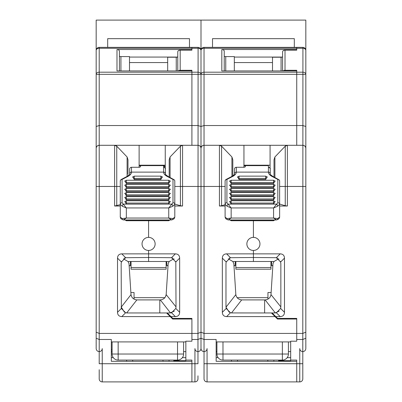 <?xml version="1.0" encoding="UTF-8"?>
<svg xmlns="http://www.w3.org/2000/svg" width="402" height="402" viewBox="0 0 402 402"><rect width="100%" height="100%" fill="white"/><g stroke="black" fill="none" stroke-linecap="round" stroke-linejoin="round"><path stroke-width="0.6" d="M216.919 351.604L216.15 351.604L216.15 361.297L296.736 361.297L296.736 381.9L299.766 381.9L299.766 348.574A3.03 3.03 0 0 0 302.796 351.604L302.671 351.599M216.15 341.911L290.676 341.911M288.415 351.604L290.676 351.604M228.266 361.297L216.15 361.297L216.15 339.484L204.03 339.484L201 338.228L201 126.489L201 338.228L197.97 339.484L198.096 47.371M224.236 70.933L224.236 51.225A2.422 1.714 0 0 0 221.814 49.511L221.814 70.933L296.736 70.933L296.736 125.535L204.03 125.535L201 126.489L201 65.546L201 74.33L204.03 74.33L204.03 333.424L296.736 333.424L296.736 339.484L302.796 339.484L302.922 47.371M275.058 316.595L226.627 316.595C223.884 316.48 222.457 315.052 222.341 312.314L222.341 258.144C222.457 255.401 223.884 253.974 226.627 253.858L230.467 257.702L226.185 261.983L225.974 263.551L225.984 307.228L235.838 294.611C236.446 297.761 238.396 299.53 241.682 299.907L231.512 312.937L271.42 312.962L277.481 319.022L296.736 319.022L296.736 333.424L302.796 333.424L305.827 332.173L305.827 338.228L302.796 339.484L302.796 378.87A3.03 3.03 0 0 1 299.766 381.9A3.03 3.03 0 0 0 302.796 378.87L302.796 363.725L296.736 363.725L296.736 360.086L290.676 360.086L290.676 341.197L296.736 341.197L296.736 318.414L277.591 318.414L272.134 312.962L275.315 312.937L279.129 311.133M228.235 258.838L232.823 261.491L233.838 263.632L235.838 294.611M222.341 312.314L226.185 308.47L230.467 312.756L232.034 312.962L230.467 312.756L226.627 316.595M230.467 257.702L253.411 257.496L253.411 250.461A6.543 6.543 0 0 1 246.868 243.919A6.543 6.543 0 0 1 253.411 237.376L253.411 220.733L253.411 237.376A6.543 6.543 0 0 1 259.958 243.919A6.543 6.543 0 0 1 253.411 250.461L253.411 253.858L226.627 253.858M230.627 257.662L229.225 258.184M226.356 261.441L226.185 261.983L222.341 258.144M226.185 308.47L225.974 304.947M231.924 176.423L231.924 156.966L221.582 146.177A3.03 3.03 0 0 0 219.437 145.293L221.582 146.177L221.582 205.749L219.437 206.02L225.1 206.02M231.924 156.966L232.813 159.77L232.813 175.664M225.1 204.673L221.582 205.749M243.949 167.227L243.949 145.293L302.796 145.293C304.626 145.484 305.631 146.494 305.827 148.323A3.03 3.03 0 0 0 302.796 145.293M270.074 165.197L243.949 165.197M232.823 261.491L274.003 261.491L278.576 258.823M284.485 258.144L280.641 261.983L276.36 257.702L253.411 257.496L253.411 261.491L253.411 253.858L280.199 253.858C282.943 253.974 284.37 255.401 284.485 258.144L284.485 312.314C284.37 315.052 282.943 316.48 280.199 316.595L275.772 316.595M225.984 307.228L229.326 312.319M275.315 312.937L265.144 299.907L241.682 299.907M231.512 312.937L231.788 312.957M264.622 299.907L264.622 312.962L264.622 299.907M200.995 50.27L201 50.396A3.03 2.141 0 0 1 204.03 48.255L204.03 72.189A3.03 2.141 0 0 0 201 74.33L201 148.323A3.03 3.03 0 0 1 204.03 145.293A3.03 3.03 0 0 0 201 148.323C201.191 146.494 202.201 145.484 204.03 145.293L243.949 145.293M283.119 70.933A2.422 1.714 180 0 1 285.013 70.29L296.736 70.29L296.736 145.293L296.736 125.535L302.796 125.535L305.827 126.489L305.827 332.173M234.326 62.576L272.501 62.576M224.236 56.305A3.151 2.226 180 0 0 225.753 56.576L234.326 56.576L234.326 70.933M234.326 57.064L282.244 57.064M96.173 65.546L96.173 74.33A3.03 2.141 0 0 1 99.204 72.189L99.204 333.424L197.97 333.424L201 332.173L204.03 333.424L204.03 351.604A3.03 3.03 0 0 0 207.06 348.574L207.06 381.9A3.03 3.03 0 0 1 204.03 378.87L204.03 351.604C202.201 351.413 201.191 350.403 201 348.574L201 338.228L201 348.574C200.809 350.403 199.799 351.413 197.97 351.604L197.844 351.599M204.03 369.714L204.03 363.725L296.736 363.725L296.736 381.9L207.06 381.9A3.03 3.03 0 0 1 204.03 378.87L204.03 375.84L204.03 378.87M96.173 50.396A3.03 2.141 0 0 1 99.204 48.255L191.91 48.255L191.91 47.366L191.91 49.511L116.987 49.511L116.987 70.933L191.91 70.933L191.91 125.535L99.204 125.535L96.173 126.489L96.173 50.396A3.03 3.03 0 0 1 99.204 47.366L197.97 47.366A3.03 3.03 0 0 1 201 50.396A3.03 3.03 0 0 1 204.03 47.366L296.736 47.366L296.736 49.511L221.814 49.511M216.15 357.664L218.13 357.664M287.204 357.664L290.676 357.664M225.974 263.551L225.974 297.676M305.827 151.66L305.827 156.071M302.796 375.84L302.796 378.87M204.03 47.366L204.03 48.255L296.736 48.255L296.736 47.366L302.796 47.366A3.03 3.03 0 0 1 305.827 50.396A3.03 2.141 180 0 0 302.796 48.255L296.736 48.255L296.736 50.149L285.013 50.149A2.422 1.714 180 0 0 282.586 51.868L282.586 70.933M272.501 70.933L272.501 57.22L281.073 57.22A3.151 2.226 0 0 0 282.586 56.948M287.39 145.293A3.03 3.03 0 0 0 285.244 146.177L287.39 145.293L287.39 206.02L285.244 205.749L285.244 146.177L274.903 156.966L274.903 177.423M285.244 205.749L279.631 204.03M274.013 177.006L274.013 159.77L274.903 156.966M270.074 168.292L270.074 145.293M287.39 206.02L279.631 206.02M265.144 299.907C268.435 299.525 270.385 297.761 270.988 294.611L272.988 263.632L274.003 261.491M290.676 318.414L290.676 319.022M271.42 312.962L272.134 312.962M280.199 316.595L276.36 312.756L280.641 308.47L284.485 312.314M276.36 312.756L274.792 312.962M270.988 294.611L280.847 306.902L280.641 308.47M280.847 306.902L280.847 263.551L280.47 261.441M279.003 259.2L278.591 258.838M277.596 258.184L276.199 257.662M290.676 360.086L290.676 360.694L278.561 360.694L278.561 361.297M253.411 237.376A6.543 6.543 0 0 1 259.958 243.919A6.543 6.543 0 0 1 253.411 250.461M305.821 50.27L305.827 74.33A3.03 2.141 180 0 0 302.796 72.189L204.03 72.189L204.03 74.33L305.827 74.33L305.827 126.489M305.827 348.574C305.631 350.403 304.626 351.413 302.796 351.604C304.626 351.413 305.631 350.403 305.827 348.574L305.827 338.228M305.827 136.826L305.827 117.987M305.827 74.33L305.827 20.1L201 20.1L201 59.486M305.827 332.213L305.827 324.64M271.134 292.525L267.953 292.525L267.953 299.123M296.736 125.535L296.736 117.987M296.736 102.842L296.736 101.902M296.736 318.414L296.736 319.022M270.958 261.491L270.958 269.204L235.868 269.204L235.868 261.491M271.591 261.491L271.591 265.606L272.863 265.606M233.964 265.606L235.235 265.606L235.235 261.491M277.812 202.703A1.819 1.623 0 0 1 279.631 204.327L277.651 206.236L273.571 207.945L277.812 202.703L277.812 179.448L279.099 179.83A1.819 1.754 180 0 1 279.631 181.071A1.819 1.623 180 0 0 277.812 179.448L272.506 176.679C269.842 175.393 268.481 173.875 268.42 172.126L268.42 167.277A1.819 1.769 0 0 1 270.239 169.046L270.239 173.749L270.239 169.046C270.601 168.458 269.998 167.85 268.42 167.227M237.431 177.101L239.034 176.141L239.034 178.428L237.451 177.066M274.958 180.89L273.571 183.543L231.155 183.543L231.155 182.528L229.577 181.171M274.958 184.995L273.571 187.649L231.155 187.649L231.155 186.634L229.577 185.277M274.958 189.101L273.571 191.754L231.155 191.754L231.155 190.739L229.577 189.382M274.958 193.206L273.571 195.859L231.155 195.859L231.155 194.844L229.577 193.488M274.958 197.312L273.571 199.965L231.155 199.965L231.155 198.95L229.577 197.593M274.958 201.417L273.571 204.07L231.155 204.07L231.155 203.055L229.577 201.698M279.631 186.588L279.631 186.332M225.1 210.537L225.1 212.06M273.571 219.954L274.717 219.954M268.42 167.277L268.42 165.634L243.949 165.649L243.949 166.116M228.748 219.969L227.828 219.839A1.819 1.176 -75.2 0 1 227.828 219.839A1.819 1.176 -75.2 0 1 227.075 218.582L231.155 218.05L228.301 219.829A1.819 1.176 -75.2 0 1 227.839 219.844L225.708 218.708L225.1 217.18L225.1 204.327A1.819 1.623 0 0 1 226.914 202.703L231.155 207.945L227.075 206.236A1.819 1.095 -67.6 0 1 228.301 204.115L276.43 204.115A1.819 1.095 67.6 0 1 277.651 206.236M245.315 165.634L245.396 166.76L244.185 167.277L236.306 167.277A1.819 1.769 180 0 0 234.492 169.046L234.492 173.739A1.819 1.623 0 0 1 236.306 172.116L236.306 172.126C236.245 173.875 234.884 175.393 232.225 176.679A1.819 1.181 -115.4 0 0 231.446 176.659L225.904 179.558L226.914 179.448A1.819 1.623 180 0 0 225.1 181.071A1.819 1.754 180 0 1 225.633 179.83L225.633 179.92M231.446 176.659C234.14 174.905 235.155 173.935 234.492 173.749L234.492 173.749A1.819 1.623 0 0 1 236.306 172.126M226.452 179.382L225.633 179.83M232.225 176.679L226.914 179.448L226.914 202.703M244.185 167.277L236.306 167.277L236.306 172.116L268.42 172.116A1.819 1.623 0 0 1 270.239 173.739L270.239 173.749A1.819 1.623 0 0 0 268.42 172.126M245.396 165.639L245.396 166.76M276.43 219.829L273.571 218.05L231.155 218.05L231.155 207.945L273.571 207.945L273.571 218.05L277.651 218.582A1.819 1.176 75.2 0 1 276.903 219.839A1.819 1.176 75.2 0 1 276.893 219.844L278.234 219.321L279.501 217.919L279.631 217.18L277.651 218.582M230.014 219.954L231.155 219.954M225.1 217.18L227.075 218.582M225.1 186.327L225.1 186.588M225.1 203.412L225.1 206.477M227.075 206.236L225.1 204.327L225.1 181.071M279.631 181.071L279.631 217.18M279.631 211.965L279.631 203.412M272.506 176.679A1.819 1.181 -64.6 0 1 273.285 176.659L278.279 179.382M273.285 176.659L273.285 176.659C270.596 174.91 269.581 173.94 270.239 173.749M275.149 201.693L273.571 203.055L273.571 200.769L275.174 201.729M231.155 204.07L229.768 201.417M275.149 197.588L273.571 198.95L273.571 196.668M231.155 199.965L229.768 197.312M275.149 193.483L273.571 194.844L273.571 192.558L275.174 193.518M231.155 195.859L229.768 193.206M275.149 189.377L273.571 190.739L273.571 188.458L275.174 189.412M231.155 191.754L229.768 189.101M275.149 185.272L273.571 186.634L273.571 184.352L275.174 185.307M231.155 187.649L229.768 184.995M275.149 181.171L273.571 182.528L273.571 180.247L275.174 181.201M231.155 183.543L229.768 180.89M267.275 177.066L265.697 178.428L265.697 176.141L267.295 177.101M267.084 176.785L265.697 179.438L239.034 179.438L237.647 176.785M231.462 360.086L231.462 361.297M288.415 341.911L288.415 354.026A6.06 6.06 0 0 1 282.36 360.086L222.979 360.086A6.06 6.06 0 0 1 216.919 354.026L216.919 341.911M273.873 360.086L273.873 361.297M237.522 361.297L237.522 360.086M267.817 361.297L267.817 360.086M235.235 265.606L233.979 265.817M272.847 265.817L271.591 265.606M237.15 297.676L267.953 297.676M294.314 47.366L294.314 38.662L212.512 38.662L212.512 47.366M201 65.546L201 20.1L305.827 20.1M123.409 258.838L127.997 261.491L129.012 263.632L131.012 294.611C131.62 297.761 133.57 299.53 136.856 299.907L126.685 312.937L127.208 312.962L125.64 312.756L121.801 316.595C119.057 316.48 117.63 315.052 117.515 312.314L117.515 258.144C117.63 255.401 119.057 253.974 121.801 253.858L148.589 253.858L148.589 250.461A6.543 6.543 0 0 1 142.042 243.919A6.543 6.543 0 0 1 148.589 237.376L148.589 220.733L148.589 237.376A6.543 6.543 0 0 1 155.132 243.919A6.543 6.543 0 0 1 148.589 250.461L148.589 257.496L125.64 257.702L121.359 261.983L117.515 258.144M111.324 351.604L112.093 351.604L111.324 351.604L111.324 361.297L191.91 361.297L191.91 363.725L99.204 363.725L99.204 351.604A3.03 3.03 0 0 0 102.234 348.574L102.234 381.9A3.03 3.03 0 0 1 99.204 378.87L99.204 369.714M197.97 375.84L197.97 378.87A3.03 3.03 0 0 1 194.94 381.9L191.91 381.9L191.91 363.725L191.91 381.9L102.234 381.9A3.03 3.03 0 0 1 99.204 378.87L99.204 375.84M178.292 70.933A2.422 1.714 180 0 1 180.186 70.29L191.91 70.29L191.91 145.293L191.91 125.535L197.97 125.535L201 126.489M120.273 204.673L114.61 206.02L120.273 206.02M120.273 186.463L116.756 186.463L116.756 146.177A3.03 3.03 0 0 0 114.61 145.293L116.756 146.177L127.097 156.966L127.987 159.77L127.987 174.342M123.439 361.297L111.324 361.297L111.324 339.484L99.204 339.484L99.204 333.424L96.173 332.173L96.173 148.323A3.03 3.03 0 0 1 99.204 145.293L197.97 145.293C199.799 145.484 200.809 146.494 201 148.323A3.03 3.03 0 0 0 197.97 145.293M139.122 167.227L139.122 145.293M165.252 165.197L139.122 165.197M117.515 312.314L121.359 308.47L125.64 312.756M121.359 308.47L121.153 263.551L121.53 261.441M125.801 257.662L124.404 258.184M121.153 306.902L124.499 312.319M127.208 312.962L169.966 312.962L174.302 311.133M185.85 318.414L191.91 318.414L191.91 333.424L191.91 318.414L191.91 319.022L172.654 319.022L170.232 316.595L121.801 316.595M170.232 316.595L166.594 312.962L167.312 312.962L170.945 316.595L175.372 316.595L171.533 312.756L175.815 308.47L179.659 312.314C179.543 315.052 178.116 316.48 175.372 316.595M111.324 341.911L185.85 341.911M197.97 378.87A3.03 3.03 0 0 1 194.94 381.9L194.94 363.725L191.91 363.725L191.91 360.086L185.85 360.086L185.85 341.197L191.91 341.197L191.91 333.424L191.91 339.484L197.97 339.484L197.97 363.725L194.94 363.725L194.94 348.574A3.03 3.03 0 0 0 197.97 351.604C199.799 351.413 200.809 350.403 201 348.574M183.593 351.604L185.85 351.604L183.593 351.604M111.324 357.664L113.304 357.664M182.377 357.664L185.85 357.664M96.173 338.228L99.204 339.484L99.204 351.604C97.374 351.413 96.369 350.403 96.173 348.574L96.173 332.173M99.204 145.293C97.374 145.484 96.369 146.494 96.173 148.323L96.173 126.489M96.173 62.516L96.173 20.1L201 20.1L96.173 20.1M130.866 292.525L134.047 292.525L134.047 299.123M116.756 205.749L116.756 186.463L96.173 186.463L96.173 156.071M96.173 150.177L96.173 138.308M96.173 332.213L96.173 326.153M111.324 349.775L112.093 349.775M129.499 57.064L177.418 57.064M127.997 261.491L169.177 261.491L173.749 258.823M179.659 258.144L175.815 261.983L175.644 261.441L175.815 261.983L171.533 257.702L148.589 257.496L148.589 261.491L148.589 253.858L175.372 253.858C178.116 253.974 179.543 255.401 179.659 258.144L179.659 312.314M170.488 312.937L160.318 299.907L136.856 299.907M159.795 299.907L159.795 312.962L159.795 299.907M172.654 319.022L185.85 319.022M116.987 49.511A2.422 1.714 0 0 1 119.414 51.225L119.414 70.933M129.499 62.576L167.674 62.576M119.414 56.305A3.151 2.226 180 0 0 120.927 56.576L129.499 56.576L129.499 70.933M185.85 360.086L185.85 360.694L173.734 360.694L173.734 361.297M174.805 186.463L182.563 186.463L182.563 206.02L180.418 205.749L180.418 146.177A3.03 3.03 0 0 1 182.563 145.293L182.563 186.463L219.437 186.463L219.437 145.293M182.563 145.293L180.418 146.177L170.076 156.966L170.076 177.423M167.674 70.933L167.674 57.22L176.247 57.22A3.151 2.226 0 0 0 177.764 56.948M180.186 70.29L180.186 50.149A2.422 1.714 180 0 0 177.764 51.868L177.764 70.933M180.186 50.149L191.91 50.149L191.91 48.255L197.97 48.255A3.03 2.141 180 0 1 201 50.396A3.03 3.03 0 0 0 197.97 47.366M96.173 74.33L201 74.33A3.03 2.141 180 0 0 197.97 72.189L99.204 72.189L99.204 47.366M191.91 318.414L172.765 318.414L170.945 316.595M160.318 299.907C163.609 299.525 165.559 297.761 166.162 294.611L168.162 263.632L169.177 261.491M171.533 312.756L169.966 312.962M166.197 294.234L166.162 294.611L176.026 306.902L175.815 308.47M174.177 259.2L173.764 258.838M172.775 258.184L171.373 257.662M175.815 261.983L176.016 307.228M182.563 206.02L174.805 206.02M180.418 205.749L174.805 204.03M169.187 177.006L169.187 159.77L170.076 156.966M165.252 168.292L165.252 145.293M191.91 125.535L191.91 101.902M148.589 237.376A6.543 6.543 0 0 1 155.132 243.919A6.543 6.543 0 0 1 148.589 250.461M166.162 294.611L165.554 296.596M165.539 296.616L164.85 297.676L134.047 297.676M166.132 261.491L166.132 269.204L131.042 269.204L131.042 261.491M166.765 261.491L166.765 265.606L168.036 265.606M129.137 265.606L130.409 265.606L130.409 261.491M171.151 219.969L172.076 219.839A1.819 1.176 75.2 0 0 172.83 218.582L174.805 217.18L174.805 204.327L172.83 206.236L168.745 207.945L172.986 202.703A1.819 1.623 0 0 1 174.805 204.327L174.805 181.071A1.819 1.623 180 0 0 172.986 179.448L167.679 176.679C165.016 175.393 163.659 173.875 163.594 172.126L163.594 167.277A1.819 1.769 0 0 1 165.413 169.046L165.413 173.749L165.413 169.046C165.775 168.458 165.172 167.85 163.594 167.227M132.605 177.101L134.208 176.141L134.208 178.428L132.63 177.066M170.136 180.89L168.745 183.543L126.334 183.543L126.334 182.528L124.751 181.171M170.136 184.995L168.745 187.649L126.334 187.649L126.334 186.634L124.751 185.277M170.136 189.101L168.745 191.754L126.334 191.754L126.334 190.739L124.751 189.382M170.136 193.206L168.745 195.859L126.334 195.859L126.334 194.844L124.751 193.488M170.136 197.312L168.745 199.965L126.334 199.965L126.334 198.95L124.751 197.593M170.136 201.417L168.745 204.07L126.334 204.07L126.334 203.055L124.751 201.698M174.805 186.588L174.805 186.332M120.273 210.537L120.273 212.06M168.745 219.954L169.89 219.954M165.252 166.795A1.819 1.814 -0 0 0 163.594 165.735M165.252 167.307A1.819 1.814 -0 0 0 163.594 166.242M123.927 219.969L123.002 219.839A1.819 1.176 -75.2 0 1 123.002 219.839A1.819 1.176 -75.2 0 1 122.248 218.582L126.334 218.05L123.474 219.829A1.819 1.176 -75.2 0 1 123.012 219.844L120.881 218.708L120.273 217.18L120.273 204.327A1.819 1.623 0 0 1 122.087 202.703L126.334 207.945L122.248 206.236A1.819 1.095 -67.6 0 1 123.474 204.115L171.604 204.115A1.819 1.095 67.6 0 1 172.83 206.236M139.122 165.649L140.569 165.639L140.569 166.76L139.358 167.277L131.484 167.277A1.819 1.769 180 0 0 129.665 169.046L129.665 173.739A1.819 1.623 0 0 1 131.484 172.116L131.484 172.126C131.419 173.875 130.057 175.393 127.399 176.679A1.819 1.181 -115.4 0 0 126.62 176.659L121.077 179.558L122.087 179.448A1.819 1.623 180 0 0 120.273 181.071A1.819 1.754 180 0 1 120.806 179.83L120.806 179.92M129.665 169.046L129.665 173.749A1.819 1.623 0 0 1 131.484 172.126M121.625 179.382L120.806 179.83M127.399 176.679L122.087 179.448L122.087 202.703M163.594 167.277L163.594 165.634L140.489 165.634M139.358 167.277L131.484 167.277L131.484 172.116L163.594 172.116A1.819 1.623 0 0 1 165.413 173.739L165.413 173.749A1.819 1.623 0 0 0 163.594 172.126M140.569 165.639L140.569 166.76M171.604 219.829L168.745 218.05L126.334 218.05L126.334 207.945L168.745 207.945L168.745 218.05L172.83 218.582M174.805 217.18L174.192 218.708L172.071 219.844A1.819 1.176 75.2 0 1 172.066 219.844M125.188 219.954L126.334 219.954M120.273 217.18L122.248 218.582M120.273 203.412L120.273 206.477M120.273 186.327L120.273 186.588M122.248 206.236L120.273 204.327L120.273 181.071M174.805 210.537L174.805 203.412M174.272 179.92L173.453 179.382M167.679 176.679A1.819 1.181 -64.6 0 1 168.458 176.659L174.272 179.83L172.986 179.448L172.986 202.703M170.322 201.693L168.745 203.055L168.745 200.769L170.347 201.729M126.334 204.07L124.942 201.417M170.322 197.588L168.745 198.95L168.745 196.668M126.334 199.965L124.942 197.312M170.322 193.483L168.745 194.844L168.745 192.558L170.347 193.518M126.334 195.859L124.942 193.206M170.322 189.377L168.745 190.739L168.745 188.458L170.347 189.412M126.334 191.754L124.942 189.101M170.322 185.272L168.745 186.634L168.745 184.352L170.347 185.307M126.334 187.649L124.942 184.995M170.322 181.171L168.745 182.528L168.745 180.247L170.347 181.201M126.334 183.543L124.942 180.89M162.448 177.066L160.87 178.428L160.87 176.141L162.473 177.101M162.257 176.785L160.87 179.438L134.208 179.438L132.821 176.785M126.635 360.086L126.635 361.297M183.593 341.911L183.593 354.026A6.06 6.06 0 0 1 177.533 360.086L118.153 360.086A6.06 6.06 0 0 1 112.093 354.026L112.093 341.911M169.051 360.086L169.051 361.297M132.695 361.297L132.695 360.086M162.991 361.297L162.991 360.086M130.409 265.606L129.153 265.817M168.021 265.817L166.765 265.606M189.488 47.366L189.488 38.662L107.686 38.662L107.686 47.366M225.1 186.463L219.437 186.463L219.437 206.02M225.753 56.576L225.753 70.933M281.073 70.933L281.073 57.22M283.842 70.933L283.842 70.501M285.013 70.29L285.013 50.149M279.631 186.463L305.827 186.463M276.36 257.702L280.199 253.858M305.827 50.396A3.03 3.03 0 0 0 302.796 47.366M235.868 267.541L270.958 267.541M273.571 183.543L273.571 182.528L231.155 182.528L231.155 180.247L229.552 181.207M273.571 187.649L273.571 186.634L231.155 186.634L231.155 184.352L229.552 185.312M273.571 191.754L273.571 190.739L231.155 190.739L231.155 188.458L229.552 189.417M273.571 195.859L273.571 194.844L231.155 194.844L231.155 192.558L229.552 193.523M273.571 199.965L273.571 198.95L231.155 198.95L231.155 196.668M273.571 204.07L273.571 203.055L231.155 203.055L231.155 200.769L229.552 201.729M231.155 220.733L273.571 220.733L273.571 220.075L231.155 220.075L231.155 220.733L229.512 219.688M245.396 165.735L244.185 165.735M239.034 179.438L239.034 178.428L265.697 178.428L265.697 179.438M216.919 354.026L282.36 354.026L282.36 341.911M222.979 341.911L222.979 360.086M288.415 354.026L282.36 354.026L282.36 360.086A6.06 6.06 0 0 0 288.415 354.026M114.61 206.02L114.61 145.293A3.03 3.03 0 0 1 116.756 146.177M127.097 176.423L127.097 156.966M121.801 253.858L125.64 257.702M121.158 307.228L131.012 294.611M120.927 56.576L120.927 70.933M176.247 70.933L176.247 57.22M179.016 70.933L179.016 70.501M171.533 257.702L175.372 253.858M131.042 267.541L166.132 267.541M168.745 183.543L168.745 182.528L126.334 182.528L126.334 180.247L124.731 181.207M168.745 187.649L168.745 186.634L126.334 186.634L126.334 184.352L124.731 185.312M168.745 191.754L168.745 190.739L126.334 190.739L126.334 188.458L124.731 189.417M168.745 195.859L168.745 194.844L126.334 194.844L126.334 192.558L124.731 193.523M168.745 199.965L168.745 198.95L126.334 198.95L126.334 196.668M168.745 204.07L168.745 203.055L126.334 203.055L126.334 200.769L124.731 201.729M126.334 220.733L168.745 220.733L168.745 220.075L126.334 220.075L126.334 220.733L124.685 219.688M140.569 165.735L139.122 165.735M134.208 179.438L134.208 178.428L160.87 178.428L160.87 179.438M112.093 354.026L177.533 354.026L177.533 341.911M118.153 341.911L118.153 360.086M183.593 354.026L177.533 354.026L177.533 360.086A6.06 6.06 0 0 0 183.593 354.026M284.224 70.933L284.224 70.38M275.174 197.623L273.571 196.663L231.155 196.663L229.552 197.628M275.978 219.969L276.903 219.839M273.571 220.733L275.214 219.688M228.728 219.954L275.998 219.954M231.155 200.769L273.571 200.769M231.155 192.558L273.571 192.558M231.155 188.458L273.571 188.458M231.155 184.352L273.571 184.352M231.155 180.247L273.571 180.247M239.034 176.141L265.697 176.141M179.398 70.933L179.398 70.38M170.347 197.623L168.745 196.663L126.334 196.663L124.731 197.628M126.62 176.659C129.313 174.905 130.328 173.935 129.665 173.749M168.745 220.733L170.393 219.688M123.906 219.954L171.172 219.954M168.458 176.659C165.77 174.91 164.755 173.94 165.413 173.749M126.334 200.769L168.745 200.769M126.334 192.558L168.745 192.558M126.334 188.458L168.745 188.458M126.334 184.352L168.745 184.352M126.334 180.247L168.745 180.247M134.208 176.141L160.87 176.141"/></g></svg>

